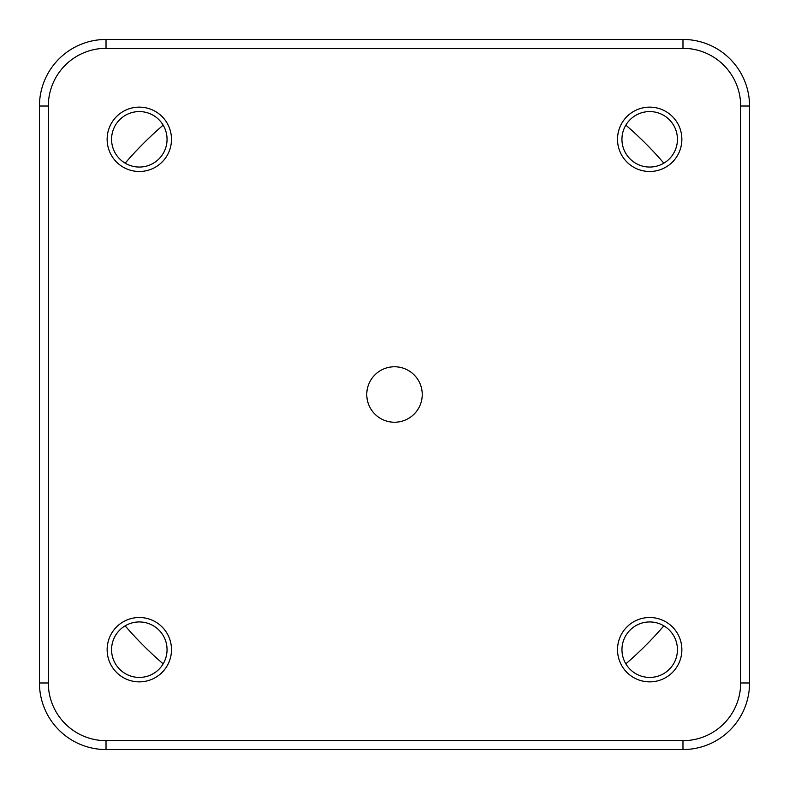 <?xml version="1.0" encoding="UTF-8"?>
<svg xmlns="http://www.w3.org/2000/svg" width="789" height="789" viewBox="0 0 789 789"><rect width="100%" height="100%" fill="white"/><g stroke="black" fill="none" stroke-linecap="round" stroke-linejoin="round"><path stroke-width="1.18" d="M625.835 663.845A355.05 355.05 0 0 0 663.845 625.835M663.845 163.165A355.05 355.05 0 0 0 625.835 125.155M163.165 125.155A355.05 355.05 0 0 0 125.155 163.165M125.155 625.835A355.05 355.05 0 0 0 163.165 663.845M139.308 107.136A32.171 32.171 0 0 1 171.489 139.308A32.171 32.171 0 0 1 139.308 171.489A32.171 32.171 0 0 1 107.136 139.308A32.171 32.171 0 0 1 139.308 107.136M139.308 167.051A27.733 27.733 0 0 0 167.051 139.308A27.733 27.733 0 0 0 139.308 111.574A27.733 27.733 0 0 0 111.574 139.308A27.733 27.733 0 0 0 139.308 167.051M649.692 107.136A32.171 32.171 0 0 1 681.864 139.308A32.171 32.171 0 0 1 649.692 171.489A32.171 32.171 0 0 1 617.521 139.308A32.171 32.171 0 0 1 649.692 107.136M649.692 167.051A27.733 27.733 0 0 0 677.435 139.308A27.733 27.733 0 0 0 649.692 111.574A27.733 27.733 0 0 0 621.949 139.308A27.733 27.733 0 0 0 649.692 167.051M649.692 617.511A32.171 32.171 0 0 1 681.864 649.692A32.171 32.171 0 0 1 649.692 681.864A32.171 32.171 0 0 1 617.521 649.692A32.171 32.171 0 0 1 649.692 617.511M649.692 677.426A27.733 27.733 0 0 0 677.435 649.692A27.733 27.733 0 0 0 649.692 621.949A27.733 27.733 0 0 0 621.959 649.692A27.733 27.733 0 0 0 649.692 677.426M139.308 617.511A32.171 32.171 0 0 1 171.489 649.692A32.171 32.171 0 0 1 139.308 681.864A32.171 32.171 0 0 1 107.136 649.692A32.171 32.171 0 0 1 139.308 617.511M139.308 677.426A27.733 27.733 0 0 0 167.051 649.692A27.733 27.733 0 0 0 139.308 621.949A27.733 27.733 0 0 0 111.574 649.692A27.733 27.733 0 0 0 139.308 677.426M394.5 422.233A27.733 27.733 0 0 0 422.243 394.5A27.733 27.733 0 0 0 394.5 366.767A27.733 27.733 0 0 0 366.767 394.5A27.733 27.733 0 0 0 394.5 422.233M682.978 749.55L106.022 749.55A66.572 66.572 0 0 1 39.45 682.978L39.45 106.022A66.572 66.572 0 0 1 106.022 39.45L682.978 39.45A66.572 66.572 0 0 1 749.55 106.022L749.55 682.978A66.572 66.572 0 0 1 682.978 749.55L682.978 740.674A57.696 57.696 0 0 0 740.674 682.978L740.674 106.022A57.696 57.696 0 0 0 682.978 48.326L106.022 48.326A57.696 57.696 0 0 0 48.326 106.022L48.326 682.978A57.696 57.696 0 0 0 106.022 740.674L682.978 740.674M749.55 106.022L740.674 106.022M682.978 48.326L682.978 39.45M106.022 48.326L106.022 39.45M749.55 682.978L740.674 682.978M48.326 106.022L39.45 106.022M48.326 682.978L39.45 682.978M106.022 749.55L106.022 740.674"/></g></svg>
